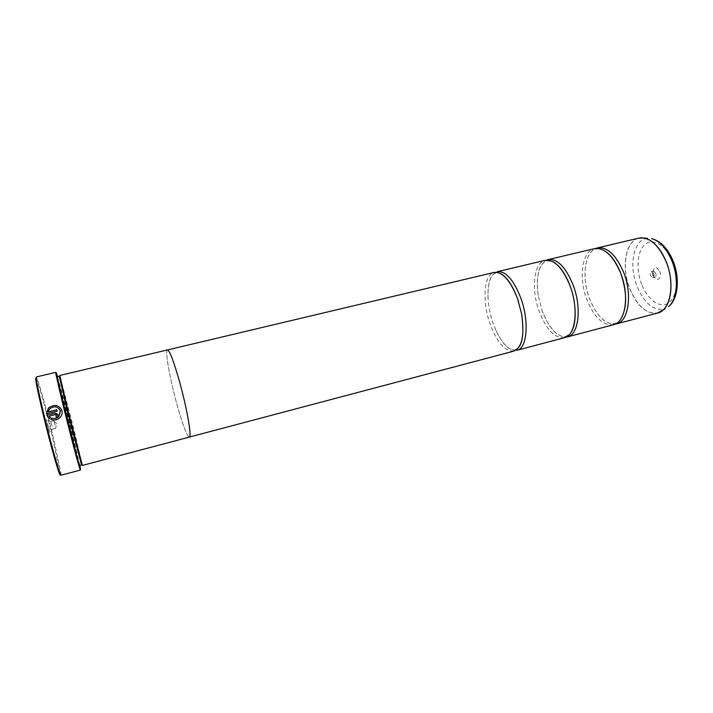 <?xml version="1.0" encoding="UTF-8"?>
<svg xmlns="http://www.w3.org/2000/svg" width="713" height="713" viewBox="0 0 713 713"><rect width="100%" height="100%" fill="white"/><g stroke="black" fill="none" stroke-linecap="round" stroke-linejoin="round"><path stroke-width="0.53" stroke-dasharray="3.56 2.67" d="M616.451 323.934C605.925 325.066 596.995 316.715 589.66 298.881C581.585 278.186 584.384 252.5 595.943 248.391M567.575 336.884C557.851 337.775 549.384 329.13 542.192 310.939L538.199 295.432C535.766 276.894 538.6 265.111 546.702 260.102M517.032 350.27C509.831 351.224 502.879 344.762 496.177 330.877L493.164 323.39C490.312 315.146 488.619 306.893 488.084 298.622C487.425 283.221 490.499 274.247 497.309 271.689M61.781 410.091L61.978 410.724C62.512 413.228 61.871 415.492 60.061 417.524C57.37 420.073 54.286 420.697 50.801 419.404L50.801 419.404M56.853 409.717L57.2 411.151L46.461 413.781M36.22 378.309L36.898 379.913C39.598 386.972 46.63 412.747 52.272 436.062L60.257 474.074M60.97 475.232L60.926 472.764L52.976 436.026C47.254 412.417 40.151 386.312 37.424 379.147L36.301 376.954M659.659 271.279C662.653 278.489 656.388 282.892 653.732 275.575L653.108 273.177C653.652 266.404 655.844 265.771 659.659 271.279M655.702 272.963C656.361 275.147 656.112 276.546 654.953 277.17L652.645 275.182L652.315 273.935L653.393 270.976L655.702 272.963M653.545 273.498C654.213 275.69 653.964 277.09 652.805 277.705L650.506 275.717C649.846 273.534 650.096 272.134 651.254 271.51L653.545 273.498M48.698 427.764L49.687 433.147L46.229 419.378L48.698 427.764M52.049 426.107L50.783 421.57L52.049 426.107M55.168 425.322L53.921 420.786L55.168 425.322M79.829 465.42L71.728 431.178L57.557 376.687M56.354 374.049L56.826 375.599M57.174 376.794L71.362 431.347L79.446 465.509M81.54 464.974L73.394 429.868L59.268 376.277M82.369 465.437L74.081 429.832L59.785 375.475M79.713 465.455L71.567 430.697L57.441 376.714M64.304 411C72.717 445.206 81.318 476.73 78.742 464.243L70.881 430.732L57.156 378.238C54.553 369.584 57.842 384.877 64.304 411M613.563 324.7C603.082 325.814 594.187 317.454 586.861 299.594C578.386 277.945 581.915 251.11 594.464 248.632M167.439 349.931C164.756 350.047 169.801 378.434 176.771 403.754C182.617 424.725 186.797 435.839 189.319 437.087C191.993 437.479 187.127 409.039 179.765 382.489C173.838 361.527 169.73 350.68 167.448 349.949C164.765 350.065 169.801 378.443 176.771 403.745C182.617 424.743 186.806 435.857 189.328 437.105M564.589 337.668C554.91 338.55 546.479 329.887 539.295 311.67C530.962 289.612 533.609 262.571 545.178 260.325M513.948 351.09C505.125 351.705 497.202 342.73 490.17 324.148C481.997 301.652 483.699 274.407 494.198 272.419M79.704 466.721L80.016 468.316M50.302 417.337L49.455 418.647L46.817 415.233M56.309 417.453L57.503 416.722M58.083 414.716L57.512 416.757M56.541 415.1L55.596 414.574L49.117 416.178M60.293 410.59C57.601 406.276 54.036 405.733 49.607 408.959L48.083 411.909M638.83 238.106C625.426 240.789 621.13 267.428 629.713 288.712C637.164 306.242 646.468 314.353 657.636 313.025M659.391 312.41C647.743 315.315 637.877 307.401 629.793 288.685C620.738 266.395 626.076 238.525 640.666 237.812M79.517 465.509L71.46 430.358C65.061 404.44 57.584 376.152 57.236 376.767M57.753 380.314C54.366 368.532 57.468 383.3 64.33 411.089C73.198 447.149 81.879 478.61 78.296 462.131M78.091 461.177L58.02 381.25M647.457 238.302C633.616 239.122 628.483 265.396 637.057 286.403C644.695 303.996 654.062 311.456 665.149 308.765M641.664 284.335C635.711 269.122 637.181 250.602 645.22 244.211C653.161 237.589 666.218 245.557 672.626 261.876C679.168 278.106 676.904 297.722 668.295 303.078C659.775 308.676 647.502 299.62 641.664 284.335M604.686 250.86C601.576 249.033 598.706 248.427 596.077 249.06C584.99 250.923 581.166 277.33 589.642 298.872C597.022 316.438 605.399 324.665 614.784 323.559C617.396 322.873 619.642 320.984 621.522 317.9M541.871 310.021L542.192 310.939C549.465 328.862 557.352 337.383 565.855 336.509L570.997 332.445M538.199 295.432C535.882 275.699 538.761 264.14 546.844 260.753L553.288 261.912M488.084 298.622C487.558 283.48 490.17 274.888 495.927 272.847L500.464 273.516M496.177 330.877C502.87 344.477 509.234 350.814 515.267 349.896M36.898 379.913L37.424 379.147M652.805 277.705L654.953 277.17M52.575 428.878L49.687 433.147M55.792 428.272L52.664 429.057M54.001 421.356L57.227 423.932L55.596 427.729M60.079 378.621L60.596 377.854M57.049 376.927C57.04 380.43 59.482 391.829 64.384 411.134L72.387 442.657C74.214 449.725 78.715 466.569 79.277 465.446M78.742 464.243L79.562 464.671M57.156 378.238L57.673 377.48M81.148 462.532L81.959 462.951M53.921 420.786L50.783 421.57M50.792 421.766L46.229 419.378M651.254 271.51L653.393 270.976M652.6 275.075L653.661 275.37M652.315 273.935L653.108 273.177M60.097 472.336L60.926 472.764"/><path stroke-width="1.07" d="M595.943 248.391L597.369 247.946C607.316 246.707 616.077 254.88 623.67 272.455C632.654 294.808 628.438 321.679 616.451 323.934L657.636 313.025C670.372 310.556 675.327 283.872 666.227 261.912C658.518 244.648 649.383 236.707 638.83 238.106L644.784 238.124C653.429 240.522 660.595 248.445 666.298 261.894C673.794 280.236 671.967 302.882 662.876 310.191L659.391 312.41M546.702 260.102L548.181 259.612C557.361 258.578 565.676 267.036 573.118 284.986C581.96 307.811 578.644 334.896 567.575 336.884L613.563 324.7C625.497 322.463 629.668 295.583 620.684 273.195C613.1 255.593 604.366 247.411 594.464 248.632L548.181 259.612M497.309 271.689C505.677 270.86 513.503 279.621 520.775 297.963C529.456 321.269 527.103 348.568 517.032 350.27L564.589 337.668C575.596 335.698 578.858 308.604 570.026 285.753C562.593 267.776 554.313 259.3 545.178 260.325L497.309 271.689M50.819 419.387L51.648 418.094L50.792 419.378C54.268 420.67 57.352 420.046 60.052 417.488C61.862 415.456 62.494 413.192 61.96 410.688L61.96 410.688C58.858 404.77 54.34 403.888 48.413 408.041L46.461 413.781L57.192 411.125L56.853 409.717L48.074 411.882L49.598 408.923C54.34 405.608 57.949 406.321 60.436 411.071L58.912 416.481C56.808 418.486 54.384 419.012 51.63 418.068C54.393 419.048 56.817 418.513 58.921 416.517L60.293 410.59M46.47 413.772L48.422 408.077C53.974 404.039 58.421 404.717 61.781 410.091M56.3 417.426L57.503 416.722L58.065 414.681L55.24 413.112L46.8 415.198L49.447 418.611L50.293 417.31L49.108 416.151L55.587 414.538L56.532 415.064L55.944 415.982L56.3 417.426L55.953 416.009L56.541 415.1M46.8 415.198L55.249 413.139L58.003 414.467M60.257 474.074C60.783 481.017 51.363 448.566 43.395 415.456C37.023 388.603 34.625 376.214 36.22 378.309M55.694 372.373L36.301 376.954C35.757 378.478 38.342 391.205 44.054 415.126C51.354 445.456 60.213 476.721 60.97 475.232L80.23 470.108L64.313 410.109L56.113 375.198L55.694 372.373L56.354 374.049M57.557 376.687C56.122 371.803 55.819 371.393 56.621 375.466L64.767 410.091L79.589 466.935C80.801 470.91 80.881 470.411 79.829 465.42M56.826 375.599L57.174 376.794M59.268 376.277L67.2 410.545L81.54 464.974L79.517 465.509C79.339 466.685 71.808 438.352 65.088 411.071L57.236 376.767L59.268 376.277M59.785 375.475L67.86 410.216L82.369 465.437L189.328 437.105C191.993 437.506 187.136 409.048 179.765 382.48C173.838 361.509 169.73 350.662 167.439 349.931L59.785 375.475M57.441 376.714C55.249 369.61 58.662 385.207 64.954 410.67C73.216 444.217 81.808 475.928 79.713 465.455M167.564 349.923L494.198 272.419C502.522 271.608 510.312 280.387 517.576 298.756L521.595 313.738C524.706 334.994 522.157 347.445 513.948 351.09L189.435 437.051M79.446 465.509L79.704 466.721M80.016 468.316L80.23 470.108M49.117 416.178L50.177 417.248M48.083 411.909L56.853 409.743M640.666 237.812L647.457 238.302M78.296 462.131L78.091 461.177M671.967 261.003C666.584 248.329 659.775 240.86 651.539 238.588C660.657 241.012 667.831 248.472 673.072 260.985C679.997 277.874 678.375 298.8 668.616 306.59C677.279 299.629 679.061 278.266 671.967 261.003M665.149 308.765L657.636 313.025M58.02 381.25L57.753 380.314M56.621 375.466L56.113 375.198M638.83 238.106L597.369 247.946M604.686 250.86C610.97 254.773 616.317 262.224 620.729 273.222C626.959 291.804 627.217 306.697 621.522 317.9M553.288 261.912C559.643 265.503 565.231 273.453 570.052 285.77C576.728 303.266 576.701 324.567 570.997 332.445M518.583 301.724L517.576 298.756C512.362 285.093 506.658 276.671 500.464 273.516M521.595 313.738C524.492 334.843 522.379 346.892 515.267 349.896M79.589 466.935L79.268 467.416"/></g></svg>
